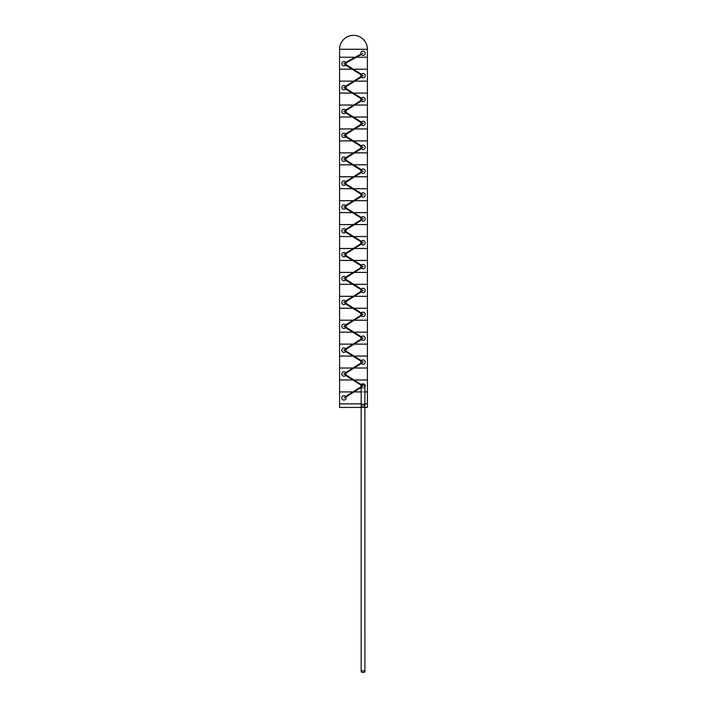 <?xml version="1.0" encoding="UTF-8"?>
<svg xmlns="http://www.w3.org/2000/svg" width="707" height="707" viewBox="0 0 707 707"><rect width="100%" height="100%" fill="white"/><g stroke="black" fill="none" stroke-linecap="round" stroke-linejoin="round"><path stroke-width="0.53" stroke-dasharray="3.54 2.65" d="M352.926 379.995L362.47 385.96L361.047 386.853A2.192 2.192 0 0 1 361.047 385.068L362.47 385.96L361.189 384.794L362.47 385.96L352.934 391.925L339.581 391.925L339.581 403.865L367.419 403.865L367.419 407.444L339.581 407.444L339.581 403.865L367.419 403.865L367.419 391.925L339.581 391.925L367.419 391.925L354.066 391.925L343.956 398.253L345.953 397.007L345.626 396.486A2.192 2.192 0 0 0 341.764 397.9A2.192 2.192 0 0 0 343.956 400.082A2.192 2.192 0 0 0 345.953 397.007L343.956 398.253L343.956 397.537L345.626 396.486L343.956 397.537L343.956 398.253L345.953 397.007L345.626 396.486L363.619 385.96L361.374 384.555L361.047 385.068A2.192 2.192 0 0 0 361.047 386.853L361.374 387.365L363.619 385.96L361.374 384.555A2.192 2.192 0 0 1 365.236 385.96A2.192 2.192 0 0 0 363.045 383.768A2.192 2.192 0 0 0 360.862 385.96A2.192 2.192 0 0 0 363.045 388.143A2.192 2.192 0 0 0 363.796 383.901A2.192 2.192 0 0 0 361.374 384.555L354.074 379.995L367.419 379.995L339.581 379.995L339.581 391.925L367.419 391.925L367.419 379.995L367.419 403.865L339.581 403.865L339.581 379.995L354.074 379.995M364.918 403.865L361.18 403.865M339.581 49.278L339.581 57.232L356.434 57.232L344.556 63.754L345.997 62.967L344.556 63.754L345.997 62.967L345.705 62.428L343.355 63.727L363.071 52.901L363.027 53.608L363.071 52.901L361.003 54.032A2.192 2.192 0 0 1 363.045 51.063A2.192 2.192 0 0 1 365.236 53.255A2.192 2.192 0 0 0 363.045 51.063A2.192 2.192 0 0 0 360.862 53.255A2.192 2.192 0 0 0 363.045 55.446A2.192 2.192 0 0 0 365.236 53.255A2.192 2.192 0 0 1 361.295 54.563L356.434 57.232L367.419 57.24L339.581 57.232L339.581 49.278L367.419 49.269L367.419 57.232L339.581 57.24L339.581 69.171L352.068 69.171L343.355 63.727L345.705 62.428A2.192 2.192 0 0 0 341.764 63.736A2.192 2.192 0 0 0 345.626 65.141L343.355 63.727L345.626 65.141L345.953 64.629L344.556 63.754L345.953 64.629A2.192 2.192 0 0 0 345.997 62.967L345.705 62.428L343.355 63.727L345.626 65.141A2.192 2.192 0 0 1 341.764 63.736A2.192 2.192 0 0 0 343.956 65.928A2.192 2.192 0 0 0 346.138 63.736A2.192 2.192 0 0 0 343.956 61.553A2.192 2.192 0 0 0 341.764 63.736A2.192 2.192 0 0 1 345.705 62.428L363.071 52.901L361.003 54.032L363.071 52.901L363.027 53.608L361.295 54.563L363.027 53.608L363.071 52.901L361.003 54.032L361.295 54.563A2.192 2.192 0 0 0 365.236 53.255A2.192 2.192 0 0 0 363.045 51.063A2.192 2.192 0 0 0 361.003 54.032L361.127 54.306M365.236 75.676A2.192 2.192 0 0 0 361.374 74.27L361.047 74.783A2.192 2.192 0 0 0 361.047 76.568L362.47 75.676L361.047 74.783L362.47 75.676L361.047 76.568L361.374 77.081L363.619 75.676L361.374 77.081A2.192 2.192 0 0 0 365.236 75.676A2.192 2.192 0 0 0 363.045 73.484A2.192 2.192 0 0 0 360.862 75.676A2.192 2.192 0 0 0 363.045 77.858A2.192 2.192 0 0 0 363.796 73.616A2.192 2.192 0 0 0 361.374 74.27L363.619 75.676L361.374 74.27L361.047 74.783L362.47 75.676L361.047 76.568L361.374 77.081A2.192 2.192 0 0 0 365.236 75.676M346.138 87.606A2.192 2.192 0 0 0 345.953 86.714L344.53 87.606L345.953 88.499L344.53 87.606L345.953 86.714L345.626 86.201A2.192 2.192 0 0 0 341.764 87.606A2.192 2.192 0 0 0 345.626 89.011L343.381 87.606L345.626 86.201L343.381 87.606L345.626 89.011L345.953 88.499A2.192 2.192 0 0 0 343.956 85.423A2.192 2.192 0 0 0 341.764 87.606A2.192 2.192 0 0 0 343.956 89.798A2.192 2.192 0 0 0 345.953 86.714L344.53 87.606L353.279 93.077L352.13 93.077L343.381 87.606L345.626 89.011L345.953 88.499A2.192 2.192 0 0 0 346.138 87.606M365.236 99.546A2.192 2.192 0 0 0 361.374 98.132L361.047 98.653A2.192 2.192 0 0 0 361.047 100.429L362.47 99.546L361.047 98.653L362.47 99.546L361.047 100.429L361.374 100.951L363.619 99.546L361.374 100.951A2.192 2.192 0 0 0 365.236 99.546A2.192 2.192 0 0 0 363.045 97.354A2.192 2.192 0 0 0 360.862 99.546A2.192 2.192 0 0 0 363.045 101.728A2.192 2.192 0 0 0 363.796 97.486A2.192 2.192 0 0 0 361.374 98.132L363.619 99.546L361.374 98.132L361.047 98.653L362.47 99.546L361.047 100.429L361.374 100.951A2.192 2.192 0 0 0 365.236 99.546M345.953 112.369L353.341 116.982L367.419 116.982L367.419 105.051L354.26 105.034L367.419 105.051L367.419 93.094L367.419 105.034L339.581 105.051L339.581 93.094L367.419 93.094L352.74 93.094L363.619 99.546L344.53 111.476L345.953 112.369A2.192 2.192 0 0 0 345.953 110.584L345.626 110.071A2.192 2.192 0 0 0 341.764 111.476A2.192 2.192 0 0 0 345.626 112.881L343.381 111.476L345.626 110.071L343.381 111.476L345.626 112.881L345.953 112.369L344.53 111.476L345.953 112.369A2.192 2.192 0 0 0 343.956 109.285A2.192 2.192 0 0 0 341.764 111.476A2.192 2.192 0 0 0 343.956 113.668A2.192 2.192 0 0 0 345.953 110.584L344.53 111.476L345.953 110.584L345.626 110.071L343.381 111.476L345.626 112.881A2.192 2.192 0 0 1 341.764 111.476A2.192 2.192 0 0 1 345.626 110.071L362.47 99.546L352.74 93.094L339.581 93.094L339.581 116.982L352.201 116.982L345.626 112.881M365.236 123.407A2.192 2.192 0 0 0 361.374 122.002L361.047 122.523A2.192 2.192 0 0 0 361.047 124.299L362.47 123.407L361.047 122.523L362.47 123.407L361.047 124.299L361.374 124.812L363.619 123.407L361.374 124.812A2.192 2.192 0 0 0 365.236 123.407A2.192 2.192 0 0 0 363.045 121.224A2.192 2.192 0 0 0 360.862 123.407A2.192 2.192 0 0 0 363.045 125.599A2.192 2.192 0 0 0 363.796 121.357A2.192 2.192 0 0 0 361.374 122.002L363.619 123.407L361.374 122.002L361.047 122.523L362.47 123.407L361.047 124.299L361.374 124.812A2.192 2.192 0 0 0 365.236 123.407M346.138 135.346A2.192 2.192 0 0 0 345.953 134.454L345.626 133.941A2.192 2.192 0 0 0 341.764 135.346A2.192 2.192 0 0 0 345.626 136.751L343.381 135.346L345.626 133.941L343.381 135.346L345.626 136.751L345.953 136.239L344.53 135.346L345.953 136.239A2.192 2.192 0 0 0 343.956 133.155A2.192 2.192 0 0 0 341.764 135.346A2.192 2.192 0 0 0 343.956 137.529A2.192 2.192 0 0 0 345.953 134.454L344.53 135.346L345.953 134.454L345.626 133.941L343.381 135.346L345.626 136.751L345.953 136.239A2.192 2.192 0 0 0 346.138 135.346M365.236 147.277A2.192 2.192 0 0 0 361.374 145.872L361.047 146.384A2.192 2.192 0 0 0 361.047 148.17L362.47 147.277L361.047 146.384L362.47 147.277L361.047 148.17L361.374 148.682L363.619 147.277L361.374 148.682A2.192 2.192 0 0 0 365.236 147.277A2.192 2.192 0 0 0 363.045 145.094A2.192 2.192 0 0 0 360.862 147.277A2.192 2.192 0 0 0 363.045 149.469A2.192 2.192 0 0 0 363.796 145.218A2.192 2.192 0 0 0 361.374 145.872L363.619 147.277L361.374 145.872L361.047 146.384L362.47 147.277L361.047 148.17L361.374 148.682A2.192 2.192 0 0 0 365.236 147.277M346.138 159.208A2.192 2.192 0 0 0 345.953 158.324L345.626 157.802A2.192 2.192 0 0 0 341.764 159.208A2.192 2.192 0 0 0 345.626 160.622L343.381 159.208L345.626 157.802L343.381 159.208L345.626 160.622L345.953 160.1L344.53 159.208L345.953 160.1A2.192 2.192 0 0 0 343.956 157.025A2.192 2.192 0 0 0 341.764 159.208A2.192 2.192 0 0 0 343.956 161.399A2.192 2.192 0 0 0 345.953 158.324L344.53 159.208L345.953 158.324L345.626 157.802L343.381 159.208L345.626 160.622L345.953 160.1A2.192 2.192 0 0 0 346.138 159.208M361.189 172.305L361.374 172.552A2.192 2.192 0 0 0 365.236 171.147A2.192 2.192 0 0 0 361.374 169.742L361.047 170.254A2.192 2.192 0 0 0 361.047 172.04L362.47 171.147L361.047 170.254L362.47 171.147L361.047 172.04L361.374 172.552L363.619 171.147L361.374 172.552A2.192 2.192 0 0 0 365.236 171.147A2.192 2.192 0 0 0 363.045 168.955A2.192 2.192 0 0 0 360.862 171.147A2.192 2.192 0 0 0 363.045 173.33A2.192 2.192 0 0 0 363.796 169.088A2.192 2.192 0 0 0 361.374 169.742L363.619 171.147L361.374 169.742L361.047 170.254L362.47 171.147L361.047 172.04A2.192 2.192 0 0 1 361.047 170.254L352.926 164.819L339.581 164.819L339.581 176.759L353.5 176.759L361.047 172.04M346.138 183.078A2.192 2.192 0 0 0 345.953 182.185L345.626 181.672A2.192 2.192 0 0 0 341.764 183.078A2.192 2.192 0 0 0 345.626 184.483L343.381 183.078L345.626 181.672L343.381 183.078L345.626 184.483L345.953 183.97L344.53 183.078L345.953 183.97A2.192 2.192 0 0 0 343.956 180.895A2.192 2.192 0 0 0 341.764 183.078A2.192 2.192 0 0 0 343.956 185.269A2.192 2.192 0 0 0 345.953 182.185L344.53 183.078L345.953 182.185L345.626 181.672L343.381 183.078L345.626 184.483L345.953 183.97A2.192 2.192 0 0 0 346.138 183.078M365.236 195.017A2.192 2.192 0 0 0 361.374 193.612L361.047 194.125A2.192 2.192 0 0 0 361.047 195.901L362.47 195.017L361.047 194.125L362.47 195.017L361.047 195.901L361.374 196.422L363.619 195.017L361.374 196.422A2.192 2.192 0 0 0 365.236 195.017A2.192 2.192 0 0 0 363.045 192.825A2.192 2.192 0 0 0 360.862 195.017A2.192 2.192 0 0 0 363.045 197.2A2.192 2.192 0 0 0 363.796 192.958A2.192 2.192 0 0 0 361.374 193.612L363.619 195.017L361.374 193.612L361.047 194.125L362.47 195.017L361.047 195.901L361.374 196.422A2.192 2.192 0 0 0 365.236 195.017M346.138 206.948A2.192 2.192 0 0 0 345.953 206.055L344.53 206.948L345.953 207.84L344.53 206.948L345.953 206.055L345.626 205.543A2.192 2.192 0 0 0 341.764 206.948A2.192 2.192 0 0 0 345.626 208.353L343.381 206.948L345.626 205.543L343.381 206.948L345.626 208.353L345.953 207.84A2.192 2.192 0 0 0 343.956 204.756A2.192 2.192 0 0 0 341.764 206.948A2.192 2.192 0 0 0 343.956 209.139A2.192 2.192 0 0 0 345.953 206.055L344.53 206.948L353.597 212.613L352.448 212.613L343.381 206.948L345.626 208.353L345.953 207.84A2.192 2.192 0 0 0 346.138 206.948M365.236 218.878A2.192 2.192 0 0 0 361.374 217.473L361.047 217.995A2.192 2.192 0 0 0 361.047 219.771L362.47 218.878L361.047 217.995L362.47 218.878L361.047 219.771L361.374 220.284L363.619 218.878L361.374 220.284A2.192 2.192 0 0 0 365.236 218.878A2.192 2.192 0 0 0 363.045 216.696A2.192 2.192 0 0 0 360.862 218.878A2.192 2.192 0 0 0 363.045 221.07A2.192 2.192 0 0 0 363.796 216.828A2.192 2.192 0 0 0 361.374 217.473L363.619 218.878L361.374 217.473L361.047 217.995L362.47 218.878L361.047 219.771L361.374 220.284A2.192 2.192 0 0 0 365.236 218.878M346.138 230.818A2.192 2.192 0 0 0 345.953 229.925L344.53 230.818L345.953 231.71L344.53 230.818L345.953 229.925L345.626 229.413A2.192 2.192 0 0 0 341.764 230.818A2.192 2.192 0 0 0 345.626 232.223L343.381 230.818L345.626 229.413L343.381 230.818L345.626 232.223L345.953 231.71A2.192 2.192 0 0 0 343.956 228.626A2.192 2.192 0 0 0 341.764 230.818A2.192 2.192 0 0 0 343.956 233.001A2.192 2.192 0 0 0 345.953 229.925L344.53 230.818L353.659 236.527L352.51 236.527L343.381 230.818L345.626 232.223L345.953 231.71A2.192 2.192 0 0 0 346.138 230.818M361.189 243.906L361.374 244.154A2.192 2.192 0 0 0 365.236 242.748A2.192 2.192 0 0 0 361.374 241.343L361.047 241.856A2.192 2.192 0 0 0 361.047 243.641L362.47 242.748L361.047 241.856L362.47 242.748L361.047 243.641L361.374 244.154L363.619 242.748L361.374 244.154A2.192 2.192 0 0 0 365.236 242.748A2.192 2.192 0 0 0 363.045 240.566A2.192 2.192 0 0 0 360.862 242.748A2.192 2.192 0 0 0 363.045 244.94A2.192 2.192 0 0 0 363.796 240.689A2.192 2.192 0 0 0 361.374 241.343L363.619 242.748L361.374 241.343L361.047 241.856L362.47 242.748L361.047 243.641A2.192 2.192 0 0 1 361.047 241.856L352.546 236.545L353.694 236.545L363.619 242.748L361.374 241.343L363.619 242.748L354.454 248.475L353.306 248.475L361.047 243.641M345.811 279.707L353.217 284.338L367.419 284.355L367.419 272.407L367.419 284.338L339.581 284.355L339.581 272.407L367.419 272.407L353.783 272.407L344.53 278.549L345.953 277.657L344.53 278.549L345.953 277.657L345.626 277.144A2.192 2.192 0 0 0 341.764 278.549A2.192 2.192 0 0 0 343.956 280.741A2.192 2.192 0 0 0 346.138 278.549A2.192 2.192 0 0 0 343.956 276.366A2.192 2.192 0 0 0 343.204 280.608A2.192 2.192 0 0 0 345.626 279.954L343.381 278.549L345.626 277.144A2.192 2.192 0 0 0 341.764 278.549A2.192 2.192 0 0 0 345.626 279.954L345.953 279.442A2.192 2.192 0 0 0 345.953 277.657L345.626 277.144L343.381 278.549L345.626 279.954L345.953 279.442L344.53 278.549L363.619 266.619L361.374 268.024L363.619 266.619L353.182 260.45L367.419 260.45L367.419 248.502L367.419 260.432L339.581 260.432L339.581 248.502L367.419 248.502L353.853 248.502L344.53 254.688L345.953 255.572A2.192 2.192 0 0 0 345.953 253.795L345.626 253.274A2.192 2.192 0 0 0 341.764 254.688A2.192 2.192 0 0 0 345.626 256.093L343.381 254.688L345.626 253.274L343.381 254.688L345.626 256.093L345.953 255.572L344.53 254.688L345.953 255.572A2.192 2.192 0 0 0 343.956 252.496A2.192 2.192 0 0 0 341.764 254.688A2.192 2.192 0 0 0 343.956 256.871A2.192 2.192 0 0 0 345.953 253.795L344.53 254.688L345.953 253.795L345.626 253.274L343.381 254.688L345.626 256.093A2.192 2.192 0 0 1 341.764 254.688A2.192 2.192 0 0 1 345.626 253.274L353.853 248.502L339.581 248.502L339.581 272.389L353.244 272.389L362.47 266.619L361.047 265.726A2.192 2.192 0 0 0 361.047 267.511L362.47 266.619L361.047 267.511L361.374 268.024L363.619 266.619L361.374 268.024A2.192 2.192 0 0 0 365.236 266.619A2.192 2.192 0 0 0 361.374 265.213L361.047 265.726L362.47 266.619L361.047 267.511L361.374 268.024A2.192 2.192 0 0 0 365.236 266.619A2.192 2.192 0 0 0 363.045 264.427A2.192 2.192 0 0 0 360.862 266.619A2.192 2.192 0 0 0 363.045 268.801A2.192 2.192 0 0 0 363.796 264.559A2.192 2.192 0 0 0 361.374 265.213L363.619 266.619L361.374 265.213L361.047 265.726L362.47 266.619L353.182 260.45L339.581 260.45L339.581 272.389L367.419 272.389L367.419 260.45L339.581 260.45L352.581 260.432L345.626 256.093M361.189 291.646L361.374 291.894A2.192 2.192 0 0 0 365.236 290.489A2.192 2.192 0 0 0 361.374 289.083L361.047 289.596A2.192 2.192 0 0 0 361.047 291.372L362.47 290.489L361.047 289.596L362.47 290.489L361.047 291.372L361.374 291.894L363.619 290.489L361.374 291.894A2.192 2.192 0 0 0 365.236 290.489A2.192 2.192 0 0 0 363.045 288.297A2.192 2.192 0 0 0 360.862 290.489A2.192 2.192 0 0 0 363.045 292.671A2.192 2.192 0 0 0 363.796 288.429A2.192 2.192 0 0 0 361.374 289.083L363.619 290.489L361.374 289.083L361.047 289.596L362.47 290.489L361.047 291.372A2.192 2.192 0 0 1 361.047 289.596L343.381 278.549L345.626 279.954L343.381 278.549L353.783 272.407L339.581 272.407L339.581 296.295L353.182 296.295L361.047 291.372M346.138 302.419A2.192 2.192 0 0 0 345.953 301.527L344.53 302.419L345.953 303.312L344.53 302.419L345.953 301.527L345.626 301.014A2.192 2.192 0 0 0 341.764 302.419A2.192 2.192 0 0 0 345.626 303.824L343.381 302.419L345.626 301.014L343.381 302.419L345.626 303.824L345.953 303.312A2.192 2.192 0 0 0 343.956 300.228A2.192 2.192 0 0 0 341.764 302.419A2.192 2.192 0 0 0 343.956 304.611A2.192 2.192 0 0 0 345.953 301.527L344.53 302.419L353.853 308.243L352.705 308.243L343.381 302.419L345.626 303.824L345.953 303.312A2.192 2.192 0 0 0 346.138 302.419M365.236 314.35A2.192 2.192 0 0 0 361.374 312.945L361.047 313.466A2.192 2.192 0 0 0 361.047 315.242L362.47 314.35L361.047 313.466L362.47 314.35L361.047 315.242L361.374 315.755L363.619 314.35L361.374 315.755A2.192 2.192 0 0 0 365.236 314.35A2.192 2.192 0 0 0 363.045 312.167A2.192 2.192 0 0 0 360.862 314.35A2.192 2.192 0 0 0 363.045 316.542A2.192 2.192 0 0 0 363.796 312.3A2.192 2.192 0 0 0 361.374 312.945L363.619 314.35L361.374 312.945L361.047 313.466L362.47 314.35L361.047 315.242L361.374 315.755A2.192 2.192 0 0 0 365.236 314.35M346.138 326.289A2.192 2.192 0 0 0 345.953 325.397L345.626 324.884A2.192 2.192 0 0 0 341.764 326.289A2.192 2.192 0 0 0 345.626 327.695L343.381 326.289L345.626 324.884L343.381 326.289L345.626 327.695L345.953 327.182L344.53 326.289L345.953 327.182A2.192 2.192 0 0 0 343.956 324.098A2.192 2.192 0 0 0 341.764 326.289A2.192 2.192 0 0 0 343.956 328.472A2.192 2.192 0 0 0 345.953 325.397L344.53 326.289L345.953 325.397L345.626 324.884L343.381 326.289L345.626 327.695L345.953 327.182A2.192 2.192 0 0 0 346.138 326.289M365.236 338.22A2.192 2.192 0 0 0 361.374 336.815L361.047 337.327A2.192 2.192 0 0 0 361.047 339.113L362.47 338.22L361.047 337.327L362.47 338.22L361.047 339.113L361.374 339.625L363.619 338.22L361.374 339.625A2.192 2.192 0 0 0 365.236 338.22A2.192 2.192 0 0 0 363.045 336.037A2.192 2.192 0 0 0 360.862 338.22A2.192 2.192 0 0 0 363.045 340.412A2.192 2.192 0 0 0 363.796 336.17A2.192 2.192 0 0 0 361.374 336.815L363.619 338.22L361.374 336.815L361.047 337.327L362.47 338.22L361.047 339.113L361.374 339.625A2.192 2.192 0 0 0 365.236 338.22M345.953 374.913L344.53 374.021L345.953 373.137A2.192 2.192 0 0 1 345.953 374.913L344.53 374.021L363.619 362.09L361.374 363.495L363.619 362.09L353.438 356.081L367.419 356.081L367.419 344.132L367.419 356.063L339.581 356.081L339.581 344.132L367.419 344.132L353.597 344.132L344.53 350.159L345.953 351.043A2.192 2.192 0 0 0 345.953 349.267L344.53 350.159L345.953 351.043L344.53 350.159L345.953 349.267L345.626 348.745A2.192 2.192 0 0 0 341.764 350.159A2.192 2.192 0 0 0 345.626 351.565L343.381 350.159L345.626 348.745L343.381 350.159L345.626 351.565L345.953 351.043A2.192 2.192 0 0 0 343.956 347.968A2.192 2.192 0 0 0 341.764 350.159A2.192 2.192 0 0 0 343.956 352.342A2.192 2.192 0 0 0 345.953 349.267L344.53 350.159L353.977 356.063L352.828 356.063L345.626 351.565A2.192 2.192 0 0 1 341.764 350.159A2.192 2.192 0 0 1 345.626 348.745L353.597 344.132L339.581 344.132L339.581 379.968L352.899 379.968L343.381 374.021L345.626 372.616A2.192 2.192 0 0 0 341.764 374.021A2.192 2.192 0 0 0 345.626 375.426L343.381 374.021L345.626 375.426L345.953 374.913L344.53 374.021L345.953 374.913A2.192 2.192 0 0 0 345.953 373.137L345.626 372.616L343.381 374.021L345.626 375.426A2.192 2.192 0 0 1 341.764 374.021A2.192 2.192 0 0 0 343.956 376.212A2.192 2.192 0 0 0 346.138 374.021A2.192 2.192 0 0 0 343.956 371.838A2.192 2.192 0 0 0 341.764 374.021A2.192 2.192 0 0 1 345.626 372.616L362.47 362.09L361.047 361.197A2.192 2.192 0 0 0 361.047 362.983L362.47 362.09L361.047 362.983L361.374 363.495L363.619 362.09L361.374 363.495A2.192 2.192 0 0 0 365.236 362.09A2.192 2.192 0 0 0 361.374 360.685L361.047 361.197L362.47 362.09L361.047 362.983L361.374 363.495A2.192 2.192 0 0 0 365.236 362.09A2.192 2.192 0 0 0 363.045 359.898A2.192 2.192 0 0 0 360.862 362.09A2.192 2.192 0 0 0 363.045 364.282A2.192 2.192 0 0 0 363.796 360.031A2.192 2.192 0 0 0 361.374 360.685L363.619 362.09L361.374 360.685L361.047 361.197L362.47 362.09L353.438 356.081L339.581 356.081L339.581 379.968L367.419 379.968L367.419 368.038L339.581 368.038L354.136 368.02L344.53 374.021L345.953 373.137L344.53 374.021L345.953 373.137L345.626 372.616L343.381 374.021L345.626 375.426M361.189 387.118L363.619 385.96L361.18 387.48L363.619 385.96L344.53 374.021L354.039 379.968L352.899 379.968L367.419 379.968L367.419 368.038L339.581 368.02L367.419 368.038L367.419 356.081L339.581 356.063L367.419 356.063L367.419 368.02L354.136 368.02L363.619 362.09L344.53 350.159L345.953 349.267M354.198 344.106L353.058 344.106L362.47 338.22L352.802 332.175L339.581 332.175L339.581 344.106L367.419 344.106L339.581 344.106L339.581 332.175L352.766 332.157L343.381 326.289L353.085 320.218L339.581 320.218L339.581 332.157L367.419 332.175L367.419 344.106L367.419 332.175L339.581 332.157L339.581 320.218L367.419 320.218L367.419 332.157L353.376 332.175L363.619 338.22L361.374 336.815L363.619 338.22L354.198 344.106L353.058 344.106M353.915 332.157L367.419 332.157L367.419 320.218L353.659 320.218L344.53 326.289L345.953 325.397L344.53 326.289L353.341 332.157M345.811 327.447L344.53 326.289L363.619 314.35L361.374 315.755L363.619 314.35L344.53 302.419L345.953 303.312L344.53 302.419L353.721 296.313L367.419 296.313L367.419 308.243L353.306 308.27L363.619 314.35L354.26 320.2L353.12 320.2L362.47 314.35L353.306 308.27L339.581 308.27L339.581 320.2L367.419 320.2L339.581 320.2L339.581 308.27L352.705 308.243L367.419 308.243L339.581 308.27L367.419 308.243L367.419 320.2L367.419 296.313L339.581 296.313L339.581 308.243L339.581 296.313L353.721 296.313L343.381 302.419L345.626 303.824A2.192 2.192 0 0 1 341.764 302.419A2.192 2.192 0 0 1 345.626 301.014L343.381 302.419L362.47 314.35L361.047 315.242A2.192 2.192 0 0 1 361.047 313.466L362.47 314.35L343.381 326.289L345.626 327.695A2.192 2.192 0 0 1 341.764 326.289A2.192 2.192 0 0 1 345.626 324.884L343.381 326.289L362.47 338.22L361.047 339.113A2.192 2.192 0 0 1 361.047 337.327L362.47 338.22L343.381 350.159L345.626 351.565M354.331 296.295L339.581 296.295L339.581 284.355L353.217 284.338L367.419 284.338L367.419 296.295L367.419 284.355L353.783 284.338L363.619 290.489L361.374 289.083L363.619 290.489L354.331 296.295L353.182 296.295M345.953 255.572L363.619 266.619L361.374 265.213L363.619 266.619L354.393 272.389L353.244 272.389L367.419 272.389L367.419 260.45L353.147 260.432M345.811 208.105L344.53 206.948L353.977 200.682L367.419 200.682L367.419 212.613L353.058 212.639L363.619 218.878L354.516 224.57L353.376 224.57L362.47 218.878L353.058 212.639L339.581 212.639L339.581 224.57L367.419 224.57L339.581 224.57L339.581 212.639L352.448 212.613L367.419 212.613L339.581 212.639L367.419 212.613L367.419 224.57L367.419 200.682L339.581 200.682L339.581 212.613L339.581 200.682L353.977 200.682L343.381 206.948L345.626 208.353A2.192 2.192 0 0 1 341.764 206.948A2.192 2.192 0 0 1 345.626 205.543L343.381 206.948L362.47 218.878L361.047 219.771A2.192 2.192 0 0 1 361.047 217.995L362.47 218.878L343.381 230.818L353.915 224.587L339.581 224.587L339.581 248.475L367.419 248.475L339.581 248.475L339.581 236.545L352.546 236.545L339.581 236.527L367.419 236.545L367.419 248.475L367.419 236.545L339.581 236.527L339.581 224.587L367.419 224.587L367.419 236.527L353.12 236.545L367.419 236.527L367.419 224.587L353.915 224.587L345.953 229.925M354.578 200.664L353.438 200.664L362.47 195.017L352.422 188.725L339.581 188.725L339.581 200.664L367.419 200.664L339.581 200.664L339.581 188.725L352.386 188.707L343.381 183.078L353.465 176.777L339.581 176.777L339.581 188.707L367.419 188.725L367.419 200.664L367.419 188.725L339.581 188.707L339.581 176.777L367.419 176.777L367.419 188.707L352.386 188.707L353.535 188.707L363.619 195.017L361.374 193.612L363.619 195.017L354.578 200.664L353.438 200.664M354.649 176.759L339.581 176.759L339.581 164.819L352.325 164.802L343.381 159.208L353.527 152.871L339.581 152.871L339.581 164.802L367.419 164.819L367.419 176.759L367.419 164.819L339.581 164.802L339.581 152.871L367.419 152.871L367.419 164.802L352.926 164.819L363.619 171.147L361.374 169.742L363.619 171.147L354.649 176.759L353.5 176.759M352.961 188.707L367.419 188.707L367.419 176.777L354.039 176.777L344.53 183.078L345.953 182.185L344.53 183.078L352.996 188.725M353.473 164.802L367.419 164.802L367.419 152.871L354.101 152.871L344.53 159.208L345.953 158.324L344.53 159.208L352.899 164.802M354.711 152.845L353.562 152.845L362.47 147.277L352.289 140.914L339.581 140.914L339.581 152.845L367.419 152.845L339.581 152.845L339.581 140.914L352.263 140.896L343.381 135.346L353.597 128.957L339.581 128.957L339.581 140.896L367.419 140.914L367.419 152.845L367.419 140.914L339.581 140.896L339.581 128.957L353.624 128.939L362.47 123.407L352.227 117.009L339.581 117.009L339.581 128.939L367.419 128.957L367.419 140.896L352.864 140.914L363.619 147.277L361.374 145.872L363.619 147.277L354.711 152.845L353.562 152.845M353.403 140.896L367.419 140.896L367.419 128.957L339.581 128.939L339.581 117.009L367.419 117.009L367.419 128.939L354.163 128.957L344.53 135.346L345.953 134.454L344.53 135.346L352.837 140.896M354.773 128.939L367.419 128.939L367.419 117.009L352.802 117.009L363.619 123.407L361.374 122.002L363.619 123.407L354.773 128.939L353.624 128.939M353.341 116.982L352.766 116.982M345.811 88.764L344.53 87.606L354.295 81.146L367.419 81.146L367.419 69.189L367.419 81.128L339.581 81.146L339.581 69.189L367.419 69.189L352.678 69.189L363.619 75.676L354.896 81.128L353.756 81.128L362.47 75.676L352.678 69.189L339.581 69.189L339.581 93.077L367.419 93.077L339.581 93.077L339.581 81.146L354.295 81.146L343.381 87.606L345.626 89.011A2.192 2.192 0 0 1 341.764 87.606A2.192 2.192 0 0 1 345.626 86.201L343.381 87.606L362.47 99.546L361.047 100.429A2.192 2.192 0 0 1 361.047 98.653L362.47 99.546L343.381 111.476L362.47 123.407L361.047 124.299A2.192 2.192 0 0 1 361.047 122.523L362.47 123.407L343.381 135.346L345.626 136.751A2.192 2.192 0 0 1 341.764 135.346A2.192 2.192 0 0 1 345.626 133.941L343.381 135.346L362.47 147.277L361.047 148.17A2.192 2.192 0 0 1 361.047 146.384L362.47 147.277L343.381 159.208L345.626 160.622A2.192 2.192 0 0 1 341.764 159.208A2.192 2.192 0 0 1 345.626 157.802L343.381 159.208L362.47 171.147L343.381 183.078L345.626 184.483A2.192 2.192 0 0 1 341.764 183.078A2.192 2.192 0 0 1 345.626 181.672L343.381 183.078L362.47 195.017L361.047 195.901A2.192 2.192 0 0 1 361.047 194.125L362.47 195.017L345.811 205.79M345.953 64.629L344.556 63.754L345.953 64.629A2.192 2.192 0 0 0 345.997 62.967L344.556 63.754L353.217 69.171L352.068 69.171L367.419 69.171L339.581 69.171L339.581 57.24L355.17 57.232L367.419 57.232L367.419 69.171L367.419 49.278M361.047 385.068L362.47 385.96L361.047 386.853M354.26 105.034L353.659 105.051L354.26 105.034M361.18 391.925L364.918 391.925L361.18 391.925M354.834 105.034L339.581 105.034L367.419 105.034L367.419 116.982L339.581 116.982L339.581 105.051L354.799 105.051M367.419 81.146L367.419 93.077L367.419 81.146L339.581 81.128L367.419 81.128M361.18 387.091A2.192 2.192 0 0 0 364.918 387.091M361.374 387.365A2.192 2.192 0 0 0 365.236 385.96A2.192 2.192 0 0 1 361.374 387.365M361.18 671.65L361.18 405.641A1.874 0.813 180 0 0 363.045 406.454A1.874 0.813 180 0 0 364.918 405.641A1.874 0.813 0 0 0 363.045 404.828A1.874 0.813 0 0 0 361.18 405.641L361.18 386.19C362.426 388.585 363.672 388.585 364.918 386.19L364.9 385.96C363.663 383.857 362.426 383.857 361.189 385.96L361.18 386.19C362.426 388.585 363.672 388.585 364.918 386.19L364.918 671.65A1.874 0.787 0 0 0 363.045 670.863A1.874 0.787 0 0 0 361.18 671.65A1.874 0.787 0 0 0 363.045 672.437A1.874 0.787 0 0 0 364.918 671.65M345.811 348.993L343.381 350.159L362.47 362.09L361.047 362.983A2.192 2.192 0 0 1 361.047 361.197L362.47 362.09L343.381 374.021L362.47 385.96L345.626 396.486A2.192 2.192 0 0 0 341.764 397.9A2.192 2.192 0 0 0 343.956 400.082A2.192 2.192 0 0 0 346.138 397.9A2.192 2.192 0 0 0 343.956 395.708A2.192 2.192 0 0 0 341.764 397.9A2.192 2.192 0 0 0 343.956 400.082A2.192 2.192 0 0 0 345.953 397.007L343.956 398.253L343.956 397.537L343.956 398.253L363.619 385.96L361.374 384.555M361.189 74.518L361.047 74.783A2.192 2.192 0 0 0 361.047 76.568L345.811 86.448M345.811 136.504L344.53 135.346L363.619 123.407L344.53 111.476L363.619 99.546L344.53 87.606L345.953 86.714M345.811 160.374L344.53 159.208L363.619 147.277L345.953 136.239M345.811 184.235L344.53 183.078L363.619 171.147L345.953 160.1M345.811 231.976L344.53 230.818L363.619 218.878L344.53 206.948L345.953 206.055M345.811 229.66L345.626 229.413A2.192 2.192 0 0 0 341.764 230.818A2.192 2.192 0 0 0 345.626 232.223L362.47 242.748L343.381 254.688L362.47 266.619L361.047 267.511A2.192 2.192 0 0 1 361.047 265.726L362.47 266.619L343.381 278.549L362.47 290.489L345.811 301.262M345.953 279.442A2.192 2.192 0 0 0 345.953 277.657L344.53 278.549L363.619 290.489L345.953 301.527M345.626 277.144L343.381 278.549L345.626 277.144M345.626 229.413L343.381 230.818L345.626 229.413M352.926 391.925L353.5 391.925M345.953 88.499L344.53 87.606L363.619 75.676L361.374 77.081L363.619 75.676L344.556 63.754L361.295 54.563M361.374 100.951L363.619 99.546L361.374 100.951M361.374 124.812L363.619 123.407L361.374 124.812M361.374 148.682L363.619 147.277L361.374 148.682M361.374 172.552L363.619 171.147L361.374 172.552M345.953 207.84L344.53 206.948L363.619 195.017L361.374 196.422L363.619 195.017L345.953 183.97M361.374 220.284L363.619 218.878L361.374 220.284M345.953 231.71L363.619 242.748L344.53 254.688L345.953 253.795L344.53 254.688L353.721 260.432M363.619 314.35L361.374 312.945L363.619 314.35M345.953 351.043L344.53 350.159L363.619 338.22L361.374 339.625L363.619 338.22L345.953 327.182M354.039 379.968L353.465 379.968M354.013 356.081L353.438 356.081M353.977 356.063L353.403 356.063M354.172 344.132L353.023 344.132M353.942 332.175L353.376 332.175M354.234 320.218L353.085 320.218M354.26 320.2L353.12 320.2M353.88 308.27L353.306 308.27M353.853 308.243L353.279 308.243M354.295 296.313L353.147 296.313M354.357 272.407L353.217 272.407M354.393 272.389L353.244 272.389M353.756 260.45L353.182 260.45M354.419 248.502L353.279 248.502M354.454 248.475L353.306 248.475M354.49 224.587L353.341 224.587M354.516 224.57L353.376 224.57M353.633 212.639L353.058 212.639M353.597 212.613L353.023 212.613M354.552 200.682L353.403 200.682M354.614 176.777L353.465 176.777M353.5 164.819L352.926 164.819M354.675 152.871L353.527 152.871M353.438 140.914L352.864 140.914M354.737 128.957L353.597 128.957M353.376 117.009L352.802 117.009M353.314 93.094L352.74 93.094M353.279 93.077L352.705 93.077M354.87 81.146L353.721 81.146M354.896 81.128L353.756 81.128M353.244 69.189L352.678 69.189M353.217 69.171L352.643 69.171M361.18 405.641A1.874 0.813 0 0 0 363.045 406.454A1.874 0.813 0 0 0 364.918 405.641M361.047 74.783L345.626 65.141"/><path stroke-width="1.06" d="M364.918 403.865L367.419 403.865L364.918 403.865L367.419 403.865L367.419 407.444L339.581 407.444L339.581 391.925L353.5 391.925M361.18 403.865L339.581 403.865L361.18 403.865L339.581 403.865L339.581 379.995L352.926 379.995L361.047 385.068L345.626 375.426L345.953 374.913L354.039 379.968L367.419 379.968L354.039 379.968M352.643 69.171L339.581 69.171L339.581 57.24L355.17 57.232L339.581 57.232L339.581 49.278A13.919 13.919 0 0 1 353.5 35.35A13.919 13.919 0 0 1 367.419 49.269L339.581 49.269L367.419 49.278L367.419 69.171L353.217 69.171L367.419 69.171L367.419 57.24L356.425 57.24L345.997 62.967L345.705 62.428L361.003 54.032L361.295 54.563L356.434 57.232L367.419 57.24L356.434 57.232L367.419 57.232L367.419 49.278L339.581 49.278L339.581 57.232L355.161 57.24L339.581 57.24L339.581 69.171L352.068 69.171L345.626 65.141L345.953 64.629L353.217 69.171M364.918 671.65L364.9 385.96C363.663 383.857 362.426 383.857 361.189 385.96L361.18 671.65A1.874 0.787 180 0 0 363.045 672.437A1.874 0.787 180 0 0 364.918 671.65A1.874 0.787 180 0 0 363.045 670.863A1.874 0.787 180 0 0 361.18 671.65M365.236 53.255A2.192 2.192 0 0 0 363.045 51.063A2.192 2.192 0 0 0 360.862 53.255A2.192 2.192 0 0 0 363.045 55.446A2.192 2.192 0 0 0 365.236 53.255M346.138 397.9A2.192 2.192 0 0 0 343.956 395.708A2.192 2.192 0 0 0 341.764 397.9A2.192 2.192 0 0 0 343.956 400.082A2.192 2.192 0 0 0 346.138 397.9M345.953 397.007L361.18 387.48L354.074 391.925L361.18 391.925L354.066 391.925L345.953 397.007L345.626 396.486L352.926 391.925L339.581 391.925L339.581 379.995L352.926 379.995M346.138 63.736A2.192 2.192 0 0 0 343.956 61.553A2.192 2.192 0 0 0 341.764 63.736A2.192 2.192 0 0 0 343.956 65.928A2.192 2.192 0 0 0 346.138 63.736M345.873 62.684L361.003 54.032M365.236 75.676A2.192 2.192 0 0 0 363.045 73.484A2.192 2.192 0 0 0 360.862 75.676A2.192 2.192 0 0 0 363.045 77.858A2.192 2.192 0 0 0 365.236 75.676M353.244 69.189L367.419 69.189L353.244 69.189L361.374 74.27L361.047 74.783L352.104 69.189L339.581 69.189L339.581 81.128L353.721 81.146L339.581 81.146L339.581 93.077L352.13 93.077L345.626 89.011L345.953 88.499L353.279 93.077L367.419 93.077L353.279 93.077M361.189 74.518L345.626 65.141M346.138 87.606A2.192 2.192 0 0 0 343.956 85.423A2.192 2.192 0 0 0 341.764 87.606A2.192 2.192 0 0 0 343.956 89.798A2.192 2.192 0 0 0 346.138 87.606M354.87 81.146L367.419 81.146L354.87 81.146L345.953 86.714L345.626 86.201L353.721 81.146M365.236 99.546A2.192 2.192 0 0 0 363.045 97.354A2.192 2.192 0 0 0 360.862 99.546A2.192 2.192 0 0 0 363.045 101.728A2.192 2.192 0 0 0 365.236 99.546M353.314 93.094L367.419 93.094L353.314 93.094L361.374 98.132L361.047 98.653L352.166 93.094L339.581 93.094L339.581 105.034L353.659 105.051L361.047 100.429L361.374 100.951L354.834 105.034L367.419 105.034L367.419 116.982L353.341 116.982L367.419 116.982L367.419 105.051L354.799 105.051L345.953 110.584L345.626 110.071L353.659 105.051L339.581 105.051L339.581 116.982L352.201 116.982L345.626 112.881L345.953 112.369L353.341 116.982M361.189 98.379L345.626 89.011M346.138 111.476A2.192 2.192 0 0 0 343.956 109.285A2.192 2.192 0 0 0 341.764 111.476A2.192 2.192 0 0 0 343.956 113.668A2.192 2.192 0 0 0 346.138 111.476M365.236 123.407A2.192 2.192 0 0 0 363.045 121.224A2.192 2.192 0 0 0 360.862 123.407A2.192 2.192 0 0 0 363.045 125.599A2.192 2.192 0 0 0 365.236 123.407M353.376 117.009L367.419 117.009L353.376 117.009L361.374 122.002L361.047 122.523L352.227 117.009L339.581 117.009L339.581 128.939L353.597 128.957L339.581 128.957L339.581 140.896L352.289 140.914L361.047 146.384L361.374 145.872L345.953 136.239L353.403 140.896L367.419 140.896L367.419 152.845L354.711 152.845L367.419 152.845L367.419 140.914L353.438 140.914L361.374 145.872M361.189 122.249L345.626 112.881M346.138 135.346A2.192 2.192 0 0 0 343.956 133.155A2.192 2.192 0 0 0 341.764 135.346A2.192 2.192 0 0 0 343.956 137.529A2.192 2.192 0 0 0 346.138 135.346M354.737 128.957L367.419 128.957L354.737 128.957L345.953 134.454L345.626 133.941L353.597 128.957M365.236 147.277A2.192 2.192 0 0 0 363.045 145.094A2.192 2.192 0 0 0 360.862 147.277A2.192 2.192 0 0 0 363.045 149.469A2.192 2.192 0 0 0 365.236 147.277M346.138 159.208A2.192 2.192 0 0 0 343.956 157.025A2.192 2.192 0 0 0 341.764 159.208A2.192 2.192 0 0 0 343.956 161.399A2.192 2.192 0 0 0 346.138 159.208M354.675 152.871L367.419 152.871L354.675 152.871L345.953 158.324L345.626 157.802L353.527 152.871L339.581 152.871L353.527 152.871M365.236 171.147A2.192 2.192 0 0 0 363.045 168.955A2.192 2.192 0 0 0 360.862 171.147A2.192 2.192 0 0 0 363.045 173.33A2.192 2.192 0 0 0 365.236 171.147M353.5 164.819L367.419 164.819L353.5 164.819L361.374 169.742L361.047 170.254L352.36 164.819L339.581 164.819L339.581 176.759L353.5 176.759L361.047 172.04L361.374 172.552L354.649 176.759L367.419 176.759L354.649 176.759M361.189 169.989L345.626 160.622L345.953 160.1L353.473 164.802L367.419 164.802L367.419 176.759L367.419 164.819L353.473 164.802M346.138 183.078A2.192 2.192 0 0 0 343.956 180.895A2.192 2.192 0 0 0 341.764 183.078A2.192 2.192 0 0 0 343.956 185.269A2.192 2.192 0 0 0 346.138 183.078M354.614 176.777L367.419 176.777L354.614 176.777L345.953 182.185L345.626 181.672L353.465 176.777L339.581 176.777L353.465 176.777M365.236 195.017A2.192 2.192 0 0 0 363.045 192.825A2.192 2.192 0 0 0 360.862 195.017A2.192 2.192 0 0 0 363.045 197.2A2.192 2.192 0 0 0 365.236 195.017M352.996 188.725L339.581 188.725L339.581 176.777L339.581 188.707L352.386 188.707L345.626 184.483L345.953 183.97L361.374 193.612L361.047 194.125L352.422 188.725L339.581 188.725L339.581 200.664L353.438 200.664L361.047 195.901L361.374 196.422L354.578 200.664L367.419 200.664L354.578 200.664M361.189 193.851L345.626 184.483M346.138 206.948A2.192 2.192 0 0 0 343.956 204.756A2.192 2.192 0 0 0 341.764 206.948A2.192 2.192 0 0 0 343.956 209.139A2.192 2.192 0 0 0 346.138 206.948M354.552 200.682L367.419 200.682L354.552 200.682L345.953 206.055L345.626 205.543L353.403 200.682L339.581 200.682L353.403 200.682M365.236 218.878A2.192 2.192 0 0 0 363.045 216.696A2.192 2.192 0 0 0 360.862 218.878A2.192 2.192 0 0 0 363.045 221.07A2.192 2.192 0 0 0 365.236 218.878M353.633 212.639L367.419 212.639L353.633 212.639L361.374 217.473L361.047 217.995L352.484 212.639L339.581 212.639L339.581 224.57L353.376 224.57L361.047 219.771L361.374 220.284L354.516 224.57L367.419 224.57L354.516 224.57M361.189 217.721L345.626 208.353L345.953 207.84L353.597 212.613L367.419 212.613L367.419 224.57L367.419 212.639L353.597 212.613M346.138 230.818A2.192 2.192 0 0 0 343.956 228.626A2.192 2.192 0 0 0 341.764 230.818A2.192 2.192 0 0 0 343.956 233.001A2.192 2.192 0 0 0 346.138 230.818M354.49 224.587L367.419 224.587L354.49 224.587L345.953 229.925L345.626 229.413L353.341 224.587L339.581 224.587L353.341 224.587M365.236 242.748A2.192 2.192 0 0 0 363.045 240.566A2.192 2.192 0 0 0 360.862 242.748A2.192 2.192 0 0 0 363.045 244.94A2.192 2.192 0 0 0 365.236 242.748M361.374 241.343L361.047 241.856L345.626 232.223L345.953 231.71L361.374 241.343L345.811 231.976M361.189 241.591L345.626 232.223M346.138 254.688A2.192 2.192 0 0 0 343.956 252.496A2.192 2.192 0 0 0 341.764 254.688A2.192 2.192 0 0 0 343.956 256.871A2.192 2.192 0 0 0 346.138 254.688M354.419 248.502L367.419 248.502L354.419 248.502L345.953 253.795L345.626 253.274L353.279 248.502L339.581 248.502L353.279 248.502M365.236 266.619A2.192 2.192 0 0 0 363.045 264.427A2.192 2.192 0 0 0 360.862 266.619A2.192 2.192 0 0 0 363.045 268.801A2.192 2.192 0 0 0 365.236 266.619M353.756 260.45L367.419 260.45L353.756 260.45L361.374 265.213L361.047 265.726L352.607 260.45L339.581 260.45L339.581 272.389L353.244 272.389L361.047 267.511L361.374 268.024L354.393 272.389L367.419 272.389L354.393 272.389M361.189 265.461L345.626 256.093L345.953 255.572L353.721 260.432L367.419 260.432L367.419 272.389L367.419 260.45L353.721 260.432M346.138 278.549A2.192 2.192 0 0 0 343.956 276.366A2.192 2.192 0 0 0 341.764 278.549A2.192 2.192 0 0 0 343.956 280.741A2.192 2.192 0 0 0 346.138 278.549M354.357 272.407L367.419 272.407L354.357 272.407L345.953 277.657L345.626 277.144L353.217 272.407L339.581 272.407L353.217 272.407M365.236 290.489A2.192 2.192 0 0 0 363.045 288.297A2.192 2.192 0 0 0 360.862 290.489A2.192 2.192 0 0 0 363.045 292.671A2.192 2.192 0 0 0 365.236 290.489M361.374 289.083L361.047 289.596L345.626 279.954L345.953 279.442L353.783 284.338L367.419 284.338L367.419 296.295L354.331 296.295L367.419 296.295L367.419 284.355L353.818 284.355L361.374 289.083L345.811 279.707M361.189 289.322L345.626 279.954M346.138 302.419A2.192 2.192 0 0 0 343.956 300.228A2.192 2.192 0 0 0 341.764 302.419A2.192 2.192 0 0 0 343.956 304.611A2.192 2.192 0 0 0 346.138 302.419M354.295 296.313L367.419 296.313L354.295 296.313L345.953 301.527L345.626 301.014L353.147 296.313L339.581 296.313L353.147 296.313M365.236 314.35A2.192 2.192 0 0 0 363.045 312.167A2.192 2.192 0 0 0 360.862 314.35A2.192 2.192 0 0 0 363.045 316.542A2.192 2.192 0 0 0 365.236 314.35M353.88 308.27L367.419 308.27L353.88 308.27L361.374 312.945L361.047 313.466L352.74 308.27L339.581 308.27L339.581 320.2L353.12 320.2L361.047 315.242L361.374 315.755L354.26 320.2L367.419 320.2L354.26 320.2M361.189 313.192L345.626 303.824L345.953 303.312L353.853 308.243L367.419 308.243L367.419 320.2L367.419 308.27L353.853 308.243M346.138 326.289A2.192 2.192 0 0 0 343.956 324.098A2.192 2.192 0 0 0 341.764 326.289A2.192 2.192 0 0 0 343.956 328.472A2.192 2.192 0 0 0 346.138 326.289M354.234 320.218L367.419 320.218L354.234 320.218L345.953 325.397L345.626 324.884L353.085 320.218L339.581 320.218L353.085 320.218M365.236 338.22A2.192 2.192 0 0 0 363.045 336.037A2.192 2.192 0 0 0 360.862 338.22A2.192 2.192 0 0 0 363.045 340.412A2.192 2.192 0 0 0 365.236 338.22M353.942 332.175L367.419 332.175L353.942 332.175L361.374 336.815L361.047 337.327L352.802 332.175L339.581 332.175L339.581 344.106L353.058 344.106L361.047 339.113L361.374 339.625L354.198 344.106L367.419 344.106L354.198 344.106M361.189 337.062L345.626 327.695L345.953 327.182L353.915 332.157L367.419 332.157L367.419 344.106L367.419 332.175L353.915 332.157M346.138 350.159A2.192 2.192 0 0 0 343.956 347.968A2.192 2.192 0 0 0 341.764 350.159A2.192 2.192 0 0 0 343.956 352.342A2.192 2.192 0 0 0 346.138 350.159M354.172 344.132L367.419 344.132L354.172 344.132L345.953 349.267L345.626 348.745L353.023 344.132L339.581 344.132L353.023 344.132M365.236 362.09A2.192 2.192 0 0 0 363.045 359.898A2.192 2.192 0 0 0 360.862 362.09A2.192 2.192 0 0 0 363.045 364.282A2.192 2.192 0 0 0 365.236 362.09M354.013 356.081L367.419 356.081L354.013 356.081L361.374 360.685L361.047 361.197L352.864 356.081L339.581 356.081L339.581 368.02L352.961 368.038L361.047 362.983L361.374 363.495L345.953 373.137L345.626 372.616L352.961 368.038L339.581 368.038L339.581 379.968L352.899 379.968L345.626 375.426M346.138 374.021A2.192 2.192 0 0 0 343.956 371.838A2.192 2.192 0 0 0 341.764 374.021A2.192 2.192 0 0 0 343.956 376.212A2.192 2.192 0 0 0 346.138 374.021M364.918 387.091A2.192 2.192 0 0 0 363.045 383.768A2.192 2.192 0 0 0 361.18 387.091M354.074 379.995L367.419 379.995L354.074 379.995L361.189 384.794M345.811 375.187L361.374 384.555M353.438 356.081L339.581 356.081L339.581 344.132L339.581 356.063L352.828 356.063L345.626 351.565L345.953 351.043L353.977 356.063L367.419 356.063L367.419 379.968L367.419 368.038L354.101 368.038L367.419 368.038L354.136 368.02L367.419 368.02L367.419 356.081L353.977 356.063M345.811 351.317L361.374 360.685M345.811 327.447L361.374 336.815M353.182 296.295L339.581 296.295L339.581 284.355L353.217 284.338L339.581 284.355L339.581 272.407L339.581 296.295L353.182 296.295L361.047 291.372L361.374 291.894L354.331 296.295M345.811 255.846L361.374 265.213M353.306 248.475L339.581 248.475L339.581 236.545L353.085 236.527L339.581 236.545L339.581 224.587L339.581 248.475L353.306 248.475L361.047 243.641L361.374 244.154L354.454 248.475L367.419 248.475L354.454 248.475M345.811 208.105L361.374 217.473M345.811 184.235L361.374 193.612M345.811 160.374L361.374 169.742M352.864 140.914L339.581 140.914L339.581 152.845L353.562 152.845L361.047 148.17L361.374 148.682L354.711 152.845M345.811 136.504L361.047 146.384M353.624 128.939L339.581 128.939L353.624 128.939L361.047 124.299L361.374 124.812L354.773 128.939L367.419 128.939L367.419 140.896L353.403 140.896M345.811 112.634L361.374 122.002M345.811 88.764L361.374 98.132M353.756 81.128L339.581 81.128L353.756 81.128L361.047 76.568L361.374 77.081L354.896 81.128L367.419 81.128L367.419 93.077L367.419 81.146L354.896 81.128M345.811 64.903L361.374 74.27M361.189 387.118L352.934 391.925M352.837 140.896L339.581 140.896L352.263 140.896L345.626 136.751M352.926 164.819L339.581 164.819L339.581 152.871L339.581 164.802L352.325 164.802L345.626 160.622M353.058 212.639L339.581 212.639L339.581 200.682L339.581 212.613L352.448 212.613L345.626 208.353M353.182 260.45L339.581 260.45L339.581 248.502L339.581 260.432L352.581 260.432L345.626 256.093M353.306 308.27L339.581 308.27L339.581 296.313L339.581 308.243L352.705 308.243L345.626 303.824M353.376 332.175L339.581 332.175L339.581 320.218L339.581 332.157L352.766 332.157L345.626 327.695M364.918 391.925L367.419 391.925L364.918 391.925M367.419 379.995L367.419 403.865L367.419 379.995M353.403 356.063L339.581 356.063L339.581 368.02L352.987 368.02L339.581 368.02L339.581 379.968L353.465 379.968M367.419 344.132L367.419 356.063L367.419 344.132M367.419 320.218L367.419 332.157L367.419 320.218M367.419 296.313L367.419 308.243L367.419 296.313M353.818 284.355L367.419 284.355L353.783 284.338M367.419 272.407L367.419 284.338L367.419 272.407M367.419 248.502L367.419 260.432L367.419 248.502M367.419 236.545L367.419 248.475L367.419 236.545L353.659 236.527L367.419 236.527L367.419 224.587L367.419 236.527M367.419 200.682L367.419 212.613L367.419 200.682M367.419 188.725L367.419 200.664L367.419 188.725L353.535 188.707L367.419 188.707L367.419 176.777L367.419 188.707M367.419 152.871L367.419 164.802L367.419 152.871M353.438 140.914L367.419 140.914L367.419 128.957L354.773 128.939M367.419 117.009L367.419 128.939L367.419 117.009M354.799 105.051L367.419 105.051L354.834 105.034M352.74 93.094L339.581 93.094L339.581 105.034L353.686 105.034L339.581 105.034L339.581 116.982L352.766 116.982M367.419 93.094L367.419 105.034L367.419 93.094M367.419 69.189L367.419 81.128L367.419 69.189M353.058 344.106L339.581 344.106L339.581 332.175L353.341 332.157M353.12 320.2L339.581 320.2L339.581 308.27L353.279 308.243M353.244 272.389L339.581 272.389L339.581 260.45L353.147 260.432M353.376 224.57L339.581 224.57L339.581 212.639L353.023 212.613M353.438 200.664L339.581 200.664L339.581 188.725L352.961 188.707M353.5 176.759L339.581 176.759L339.581 164.819L352.899 164.802M353.562 152.845L339.581 152.845L339.581 117.009L352.802 117.009M352.705 93.077L339.581 93.077L339.581 69.189L352.678 69.189M364.918 405.641A1.874 0.813 180 0 0 363.045 404.828A1.874 0.813 180 0 0 361.18 405.641M345.953 373.137L361.374 363.495M345.953 349.267L361.374 339.625M345.953 325.397L361.374 315.755M361.374 312.945L345.953 303.312M345.953 301.527L361.374 291.894M345.953 277.657L361.374 268.024M345.953 253.795L361.374 244.154M345.953 229.925L361.374 220.284M345.953 206.055L361.374 196.422M345.953 182.185L361.374 172.552M345.953 158.324L361.374 148.682M345.953 134.454L361.374 124.812M345.953 110.584L361.374 100.951M345.953 86.714L361.374 77.081M345.997 62.967L361.295 54.563M361.047 386.853L345.626 396.486M361.047 76.568L345.626 86.201M361.047 100.429L345.626 110.071M361.047 124.299L345.626 133.941M361.047 148.17L345.626 157.802M361.047 172.04L345.626 181.672M361.047 195.901L345.626 205.543M361.047 219.771L345.626 229.413M361.047 243.641L345.626 253.274M361.047 267.511L345.626 277.144M361.047 291.372L345.626 301.014M361.047 315.242L345.626 324.884M361.047 339.113L345.626 348.745M345.626 351.565L361.047 361.197M361.047 362.983L345.626 372.616"/></g></svg>
